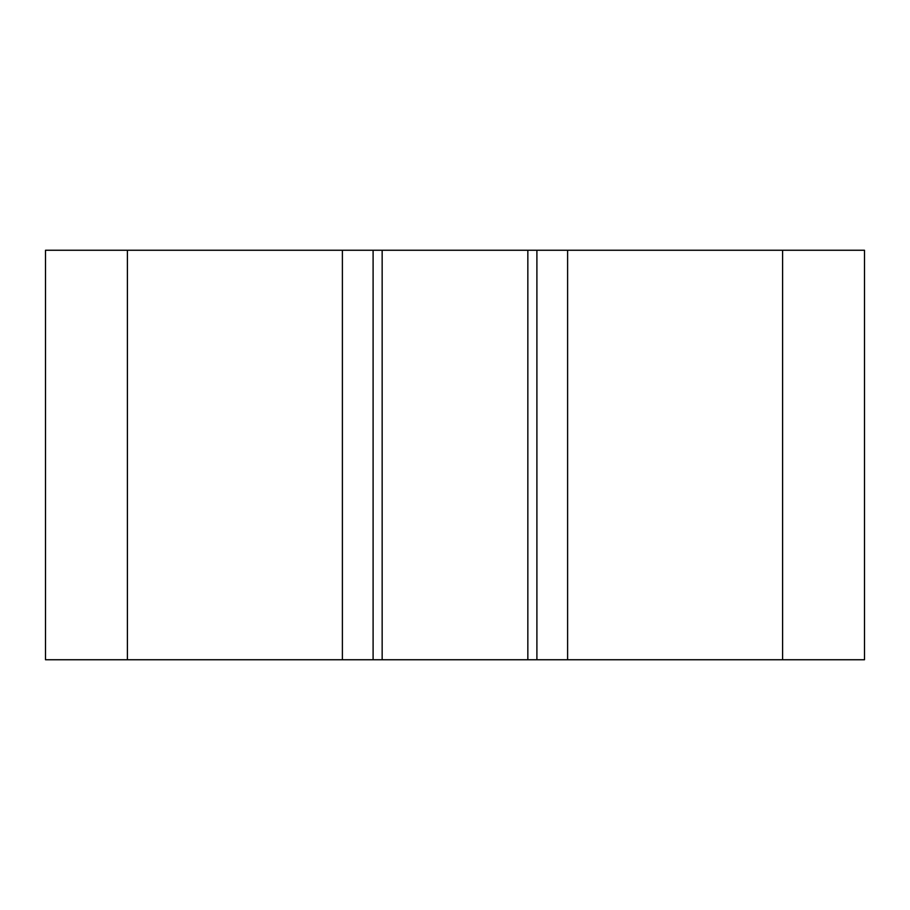 <?xml version="1.0" encoding="UTF-8"?>
<svg xmlns="http://www.w3.org/2000/svg" width="910" height="910" viewBox="0 0 910 910"><rect width="100%" height="100%" fill="white"/><g stroke="black" fill="none" stroke-linecap="round" stroke-linejoin="round"><path stroke-width="1.36" d="M782.6 659.75L864.5 659.75L864.5 250.25L567.612 250.25L567.612 659.75L782.6 659.75L782.6 250.25M567.612 659.75L342.387 659.75L342.387 250.25L567.612 250.25M342.387 250.25L45.5 250.25L45.5 659.75L342.387 659.75M536.9 659.75L536.9 250.25M373.1 659.75L373.1 250.25M382.154 659.75L382.154 250.25M527.846 659.75L527.846 250.25M127.4 659.75L127.4 250.25"/></g></svg>

